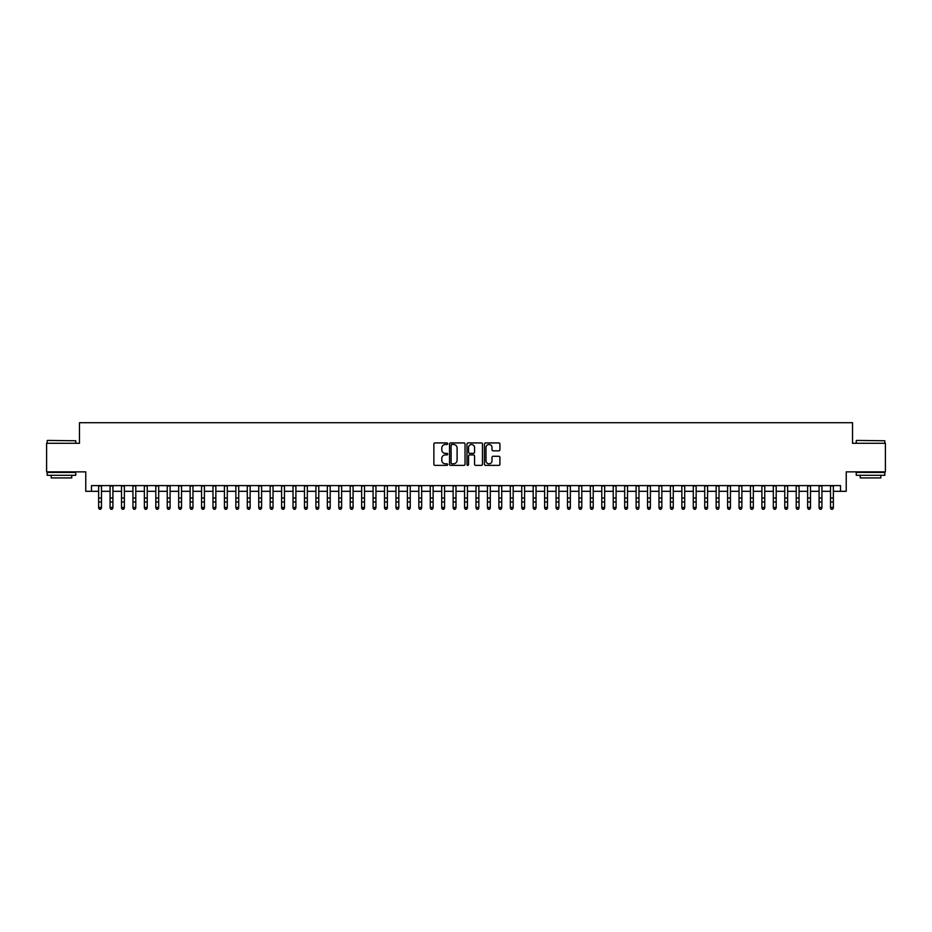 <?xml version="1.0" encoding="UTF-8"?>
<svg xmlns="http://www.w3.org/2000/svg" width="932" height="932" viewBox="0 0 932 932"><rect width="100%" height="100%" fill="white"/><g stroke="black" fill="none" stroke-linecap="round" stroke-linejoin="round"><path stroke-width="1.4" d="M447.698 443.702A0.781 0.781 0 0 0 446.917 442.921L434.988 442.921A1.118 1.118 0 0 0 433.869 444.04L433.869 464.252A1.118 1.118 0 0 0 434.988 465.371L446.917 465.371A0.781 0.781 0 0 0 447.698 464.579A0.781 0.781 0 0 0 446.917 463.798L445.38 463.798A3.588 3.588 0 0 1 441.78 460.21L441.78 458.521A3.588 3.588 0 0 1 445.38 454.933L446.917 454.933A0.781 0.781 0 0 0 447.698 454.14A0.781 0.781 0 0 0 446.917 453.36L445.38 453.36A3.588 3.588 0 0 1 441.78 449.772L441.78 448.082A3.588 3.588 0 0 1 445.38 444.494L446.917 444.494A0.781 0.781 0 0 0 447.698 443.702M498.806 450.832A1.118 1.118 0 0 0 499.925 449.713L499.925 444.04A1.118 1.118 0 0 0 498.806 442.921L485.56 442.921A1.118 1.118 0 0 0 484.442 444.04L484.442 464.252A1.118 1.118 0 0 0 485.56 465.371L498.806 465.371A1.118 1.118 0 0 0 499.925 464.252L499.925 457.402A1.118 1.118 0 0 0 498.806 456.272L493.133 456.272A1.118 1.118 0 0 0 492.014 457.402L492.014 460.792A3.006 3.006 0 0 1 489.009 463.798A3.006 3.006 0 0 1 486.003 460.792L486.003 447.5A3.006 3.006 0 0 1 489.009 444.494A3.006 3.006 0 0 1 492.014 447.5L492.014 449.713A1.118 1.118 0 0 0 493.133 450.832L498.806 450.832M91.487 491.315L91.487 485.595L840.513 485.595L840.513 491.315L846.233 491.315L846.233 471.872L885.4 471.872L885.4 443.283L852.524 443.283L852.524 422.697L79.476 422.697L79.476 443.283L46.6 443.283L46.6 471.872L85.767 471.872L85.767 491.315L98.629 491.315M465.021 444.04A1.118 1.118 0 0 0 463.891 442.921L450.645 442.921A1.118 1.118 0 0 0 449.527 444.04L449.527 464.252A1.118 1.118 0 0 0 450.645 465.371L463.891 465.371A1.118 1.118 0 0 0 465.021 464.252L465.021 444.04M468.109 442.921L481.355 442.921A1.118 1.118 0 0 1 482.473 444.04L482.473 464.252A1.118 1.118 0 0 1 481.355 465.371L475.681 465.371A1.118 1.118 0 0 1 474.563 464.252L474.563 456.051A1.118 1.118 0 0 0 473.433 454.933L469.681 454.933A1.118 1.118 0 0 0 468.551 456.051L468.551 464.579A0.781 0.781 0 0 1 467.771 465.371A0.781 0.781 0 0 1 466.979 464.579L466.979 444.04A1.118 1.118 0 0 1 468.109 442.921M101.495 491.315L110.069 491.315M112.923 491.315L121.498 491.315M124.364 491.315L132.938 491.315M135.792 491.315L144.378 491.315M147.233 491.315L155.807 491.315M158.673 491.315L167.247 491.315M170.102 491.315L178.676 491.315M181.542 491.315L190.116 491.315M192.971 491.315L201.557 491.315M204.411 491.315L212.985 491.315M215.851 491.315L224.426 491.315M227.28 491.315L235.854 491.315M238.72 491.315L247.295 491.315M250.149 491.315L258.735 491.315M261.589 491.315L270.163 491.315M273.029 491.315L281.604 491.315M284.458 491.315L293.032 491.315M295.898 491.315L304.473 491.315M307.327 491.315L315.913 491.315M318.767 491.315L327.342 491.315M330.208 491.315L338.782 491.315M341.636 491.315L350.211 491.315M353.077 491.315L361.651 491.315M364.505 491.315L373.091 491.315M375.945 491.315L384.52 491.315M387.386 491.315L395.96 491.315M398.814 491.315L407.389 491.315M410.255 491.315L418.829 491.315M421.683 491.315L430.269 491.315M433.124 491.315L441.698 491.315M444.564 491.315L453.138 491.315M455.993 491.315L464.567 491.315M467.433 491.315L476.007 491.315M478.862 491.315L487.436 491.315M490.302 491.315L498.876 491.315M501.731 491.315L510.317 491.315M513.171 491.315L521.745 491.315M524.611 491.315L533.186 491.315M536.04 491.315L544.614 491.315M547.48 491.315L556.055 491.315M558.909 491.315L567.495 491.315M570.349 491.315L578.923 491.315M581.789 491.315L590.364 491.315M593.218 491.315L601.792 491.315M604.658 491.315L613.233 491.315M616.087 491.315L624.673 491.315M627.527 491.315L636.102 491.315M638.968 491.315L647.542 491.315M650.396 491.315L658.971 491.315M661.837 491.315L670.411 491.315M673.265 491.315L681.851 491.315M684.705 491.315L693.28 491.315M696.146 491.315L704.72 491.315M707.574 491.315L716.149 491.315M719.015 491.315L727.589 491.315M730.443 491.315L739.029 491.315M741.884 491.315L750.458 491.315M753.324 491.315L761.898 491.315M764.753 491.315L773.327 491.315M776.193 491.315L784.767 491.315M787.622 491.315L796.208 491.315M799.062 491.315L807.636 491.315M810.502 491.315L819.077 491.315M821.931 491.315L830.505 491.315M833.371 491.315L840.513 491.315M451.88 444.494A0.781 0.781 0 0 0 451.1 445.275L451.1 463.018A0.781 0.781 0 0 0 451.88 463.798L453.511 463.798A3.588 3.588 0 0 0 457.099 460.21L457.099 448.082A3.588 3.588 0 0 0 453.511 444.494L451.88 444.494M474.563 447.546A3.006 3.006 0 0 0 471.557 444.552A3.006 3.006 0 0 0 468.551 447.546L468.551 452.241A1.118 1.118 0 0 0 469.681 453.36L473.433 453.36A1.118 1.118 0 0 0 474.563 452.241L474.563 447.546M101.495 485.595L101.495 508.045L100.633 509.303L99.491 509.047L100.633 509.303M98.629 485.595L98.629 507.404L101.495 507.404L100.633 509.047M99.491 509.303L98.629 508.045L99.491 509.047M47.52 440.417L75.76 440.766L47.52 440.417M61.465 475.297L47.171 475.297L47.171 472.442L75.76 472.442L75.76 475.297L61.465 475.297M71.764 475.297L71.764 477.93L51.178 477.93L51.178 475.297M856.578 440.417L884.829 440.766L856.578 440.417M870.535 475.297L856.24 475.297L856.24 472.442L884.829 472.442L884.829 475.297L870.535 475.297M880.822 475.297L880.822 477.93L860.236 477.93L860.236 475.297M112.923 485.595L112.923 508.045L112.073 509.303L110.92 509.047L112.073 509.303M110.069 485.595L110.069 507.404L112.923 507.404L112.073 509.047M110.92 509.303L110.069 508.045L110.92 509.047M124.364 485.595L124.364 508.045L123.502 509.303L122.36 509.047L123.502 509.303M121.498 485.595L121.498 507.404L124.364 507.404L123.502 509.047M122.36 509.303L121.498 508.045L122.36 509.047M135.792 485.595L135.792 508.045L134.942 509.303L133.8 509.047L134.942 509.303M132.938 485.595L132.938 507.404L135.792 507.404L134.942 509.047M133.8 509.303L132.938 508.045L133.8 509.047M147.233 485.595L147.233 508.045L146.371 509.303L145.229 509.047L146.371 509.303M144.378 485.595L144.378 507.404L147.233 507.404L146.371 509.047M145.229 509.303L144.378 508.045L145.229 509.047M158.673 485.595L158.673 508.045L157.811 509.303L156.669 509.047L157.811 509.303M155.807 485.595L155.807 507.404L158.673 507.404L157.811 509.047M156.669 509.303L155.807 508.045L156.669 509.047M170.102 485.595L170.102 508.045L169.251 509.303L168.098 509.047L169.251 509.303M167.247 485.595L167.247 507.404L170.102 507.404L169.251 509.047M168.098 509.303L167.247 508.045L168.098 509.047M181.542 485.595L181.542 508.045L180.68 509.303L179.538 509.047L180.68 509.303M178.676 485.595L178.676 507.404L181.542 507.404L180.68 509.047M179.538 509.303L178.676 508.045L179.538 509.047M192.971 485.595L192.971 508.045L192.12 509.303L190.978 509.047L192.12 509.303M190.116 485.595L190.116 507.404L192.971 507.404L192.12 509.047M190.978 509.303L190.116 508.045L190.978 509.047M204.411 485.595L204.411 508.045L203.549 509.303L202.407 509.047L203.549 509.303M201.557 485.595L201.557 507.404L204.411 507.404L203.549 509.047M202.407 509.303L201.557 508.045L202.407 509.047M215.851 485.595L215.851 508.045L214.989 509.303L213.847 509.047L214.989 509.303M212.985 485.595L212.985 507.404L215.851 507.404L214.989 509.047M213.847 509.303L212.985 508.045L213.847 509.047M227.28 485.595L227.28 508.045L226.429 509.303L225.276 509.047L226.429 509.303M224.426 485.595L224.426 507.404L227.28 507.404L226.429 509.047M225.276 509.303L224.426 508.045L225.276 509.047M238.72 485.595L238.72 508.045L237.858 509.303L236.716 509.047L237.858 509.303M235.854 485.595L235.854 507.404L238.72 507.404L237.858 509.047M236.716 509.303L235.854 508.045L236.716 509.047M250.149 485.595L250.149 508.045L249.298 509.303L248.157 509.047L249.298 509.303M247.295 485.595L247.295 507.404L250.149 507.404L249.298 509.047M248.157 509.303L247.295 508.045L248.157 509.047M261.589 485.595L261.589 508.045L260.727 509.303L259.585 509.047L260.727 509.303M258.735 485.595L258.735 507.404L261.589 507.404L260.727 509.047M259.585 509.303L258.735 508.045L259.585 509.047M273.029 485.595L273.029 508.045L272.167 509.303L271.026 509.047L272.167 509.303M270.163 485.595L270.163 507.404L273.029 507.404L272.167 509.047M271.026 509.303L270.163 508.045L271.026 509.047M284.458 485.595L284.458 508.045L283.608 509.303L282.454 509.047L283.608 509.303M281.604 485.595L281.604 507.404L284.458 507.404L283.608 509.047M282.454 509.303L281.604 508.045L282.454 509.047M295.898 485.595L295.898 508.045L295.036 509.303L293.895 509.047L295.036 509.303M293.032 485.595L293.032 507.404L295.898 507.404L295.036 509.047M293.895 509.303L293.032 508.045L293.895 509.047M307.327 485.595L307.327 508.045L306.477 509.303L305.335 509.047L306.477 509.303M304.473 485.595L304.473 507.404L307.327 507.404L306.477 509.047M305.335 509.303L304.473 508.045L305.335 509.047M318.767 485.595L318.767 508.045L317.905 509.303L316.763 509.047L317.905 509.303M315.913 485.595L315.913 507.404L318.767 507.404L317.905 509.047M316.763 509.303L315.913 508.045L316.763 509.047M330.208 485.595L330.208 508.045L329.346 509.303L328.204 509.047L329.346 509.303M327.342 485.595L327.342 507.404L330.208 507.404L329.346 509.047M328.204 509.303L327.342 508.045L328.204 509.047M341.636 485.595L341.636 508.045L340.786 509.303L339.632 509.047L340.786 509.303M338.782 485.595L338.782 507.404L341.636 507.404L340.786 509.047M339.632 509.303L338.782 508.045L339.632 509.047M353.077 485.595L353.077 508.045L352.214 509.303L351.073 509.047L352.214 509.303M350.211 485.595L350.211 507.404L353.077 507.404L352.214 509.047M351.073 509.303L350.211 508.045L351.073 509.047M364.505 485.595L364.505 508.045L363.655 509.303L362.513 509.047L363.655 509.303M361.651 485.595L361.651 507.404L364.505 507.404L363.655 509.047M362.513 509.303L361.651 508.045L362.513 509.047M375.945 485.595L375.945 508.045L375.083 509.303L373.942 509.047L375.083 509.303M373.091 485.595L373.091 507.404L375.945 507.404L375.083 509.047M373.942 509.303L373.091 508.045L373.942 509.047M387.386 485.595L387.386 508.045L386.524 509.303L385.382 509.047L386.524 509.303M384.52 485.595L384.52 507.404L387.386 507.404L386.524 509.047M385.382 509.303L384.52 508.045L385.382 509.047M398.814 485.595L398.814 508.045L397.964 509.303L396.811 509.047L397.964 509.303M395.96 485.595L395.96 507.404L398.814 507.404L397.964 509.047M396.811 509.303L395.96 508.045L396.811 509.047M410.255 485.595L410.255 508.045L409.393 509.303L408.251 509.047L409.393 509.303M407.389 485.595L407.389 507.404L410.255 507.404L409.393 509.047M408.251 509.303L407.389 508.045L408.251 509.047M421.683 485.595L421.683 508.045L420.833 509.303L419.691 509.047L420.833 509.303M418.829 485.595L418.829 507.404L421.683 507.404L420.833 509.047M419.691 509.303L418.829 508.045L419.691 509.047M433.124 485.595L433.124 508.045L432.262 509.303L431.12 509.047L432.262 509.303M430.269 485.595L430.269 507.404L433.124 507.404L432.262 509.047M431.12 509.303L430.269 508.045L431.12 509.047M444.564 485.595L444.564 508.045L443.702 509.303L442.56 509.047L443.702 509.303M441.698 485.595L441.698 507.404L444.564 507.404L443.702 509.047M442.56 509.303L441.698 508.045L442.56 509.047M455.993 485.595L455.993 508.045L455.131 509.303L453.989 509.047L455.131 509.303M453.138 485.595L453.138 507.404L455.993 507.404L455.131 509.047M453.989 509.303L453.138 508.045L453.989 509.047M467.433 485.595L467.433 508.045L466.571 509.303L465.429 509.047L466.571 509.303M464.567 485.595L464.567 507.404L467.433 507.404L466.571 509.047M465.429 509.303L464.567 508.045L465.429 509.047M478.862 485.595L478.862 508.045L478.011 509.303L476.869 509.047L478.011 509.303M476.007 485.595L476.007 507.404L478.862 507.404L478.011 509.047M476.869 509.303L476.007 508.045L476.869 509.047M490.302 485.595L490.302 508.045L489.44 509.303L488.298 509.047L489.44 509.303M487.436 485.595L487.436 507.404L490.302 507.404L489.44 509.047M488.298 509.303L487.436 508.045L488.298 509.047M501.731 485.595L501.731 508.045L500.88 509.303L499.738 509.047L500.88 509.303M498.876 485.595L498.876 507.404L501.731 507.404L500.88 509.047M499.738 509.303L498.876 508.045L499.738 509.047M513.171 485.595L513.171 508.045L512.309 509.303L511.167 509.047L512.309 509.303M510.317 485.595L510.317 507.404L513.171 507.404L512.309 509.047M511.167 509.303L510.317 508.045L511.167 509.047M524.611 485.595L524.611 508.045L523.749 509.303L522.607 509.047L523.749 509.303M521.745 485.595L521.745 507.404L524.611 507.404L523.749 509.047M522.607 509.303L521.745 508.045L522.607 509.047M536.04 485.595L536.04 508.045L535.189 509.303L534.036 509.047L535.189 509.303M533.186 485.595L533.186 507.404L536.04 507.404L535.189 509.047M534.036 509.303L533.186 508.045L534.036 509.047M547.48 485.595L547.48 508.045L546.618 509.303L545.476 509.047L546.618 509.303M544.614 485.595L544.614 507.404L547.48 507.404L546.618 509.047M545.476 509.303L544.614 508.045L545.476 509.047M558.909 485.595L558.909 508.045L558.058 509.303L556.917 509.047L558.058 509.303M556.055 485.595L556.055 507.404L558.909 507.404L558.058 509.047M556.917 509.303L556.055 508.045L556.917 509.047M570.349 485.595L570.349 508.045L569.487 509.303L568.345 509.047L569.487 509.303M567.495 485.595L567.495 507.404L570.349 507.404L569.487 509.047M568.345 509.303L567.495 508.045L568.345 509.047M581.789 485.595L581.789 508.045L580.927 509.303L579.786 509.047L580.927 509.303M578.923 485.595L578.923 507.404L581.789 507.404L580.927 509.047M579.786 509.303L578.923 508.045L579.786 509.047M593.218 485.595L593.218 508.045L592.368 509.303L591.214 509.047L592.368 509.303M590.364 485.595L590.364 507.404L593.218 507.404L592.368 509.047M591.214 509.303L590.364 508.045L591.214 509.047M604.658 485.595L604.658 508.045L603.796 509.303L602.654 509.047L603.796 509.303M601.792 485.595L601.792 507.404L604.658 507.404L603.796 509.047M602.654 509.303L601.792 508.045L602.654 509.047M616.087 485.595L616.087 508.045L615.237 509.303L614.095 509.047L615.237 509.303M613.233 485.595L613.233 507.404L616.087 507.404L615.237 509.047M614.095 509.303L613.233 508.045L614.095 509.047M627.527 485.595L627.527 508.045L626.665 509.303L625.523 509.047L626.665 509.303M624.673 485.595L624.673 507.404L627.527 507.404L626.665 509.047M625.523 509.303L624.673 508.045L625.523 509.047M638.968 485.595L638.968 508.045L638.105 509.303L636.964 509.047L638.105 509.303M636.102 485.595L636.102 507.404L638.968 507.404L638.105 509.047M636.964 509.303L636.102 508.045L636.964 509.047M650.396 485.595L650.396 508.045L649.546 509.303L648.392 509.047L649.546 509.303M647.542 485.595L647.542 507.404L650.396 507.404L649.546 509.047M648.392 509.303L647.542 508.045L648.392 509.047M661.837 485.595L661.837 508.045L660.974 509.303L659.833 509.047L660.974 509.303M658.971 485.595L658.971 507.404L661.837 507.404L660.974 509.047M659.833 509.303L658.971 508.045L659.833 509.047M673.265 485.595L673.265 508.045L672.415 509.303L671.273 509.047L672.415 509.303M670.411 485.595L670.411 507.404L673.265 507.404L672.415 509.047M671.273 509.303L670.411 508.045L671.273 509.047M684.705 485.595L684.705 508.045L683.843 509.303L682.702 509.047L683.843 509.303M681.851 485.595L681.851 507.404L684.705 507.404L683.843 509.047M682.702 509.303L681.851 508.045L682.702 509.047M696.146 485.595L696.146 508.045L695.284 509.303L694.142 509.047L695.284 509.303M693.28 485.595L693.28 507.404L696.146 507.404L695.284 509.047M694.142 509.303L693.28 508.045L694.142 509.047M707.574 485.595L707.574 508.045L706.724 509.303L705.571 509.047L706.724 509.303M704.72 485.595L704.72 507.404L707.574 507.404L706.724 509.047M705.571 509.303L704.72 508.045L705.571 509.047M719.015 485.595L719.015 508.045L718.153 509.303L717.011 509.047L718.153 509.303M716.149 485.595L716.149 507.404L719.015 507.404L718.153 509.047M717.011 509.303L716.149 508.045L717.011 509.047M730.443 485.595L730.443 508.045L729.593 509.303L728.451 509.047L729.593 509.303M727.589 485.595L727.589 507.404L730.443 507.404L729.593 509.047M728.451 509.303L727.589 508.045L728.451 509.047M741.884 485.595L741.884 508.045L741.022 509.303L739.88 509.047L741.022 509.303M739.029 485.595L739.029 507.404L741.884 507.404L741.022 509.047M739.88 509.303L739.029 508.045L739.88 509.047M753.324 485.595L753.324 508.045L752.462 509.303L751.32 509.047L752.462 509.303M750.458 485.595L750.458 507.404L753.324 507.404L752.462 509.047M751.32 509.303L750.458 508.045L751.32 509.047M764.753 485.595L764.753 508.045L763.902 509.303L762.749 509.047L763.902 509.303M761.898 485.595L761.898 507.404L764.753 507.404L763.902 509.047M762.749 509.303L761.898 508.045L762.749 509.047M776.193 485.595L776.193 508.045L775.331 509.303L774.189 509.047L775.331 509.303M773.327 485.595L773.327 507.404L776.193 507.404L775.331 509.047M774.189 509.303L773.327 508.045L774.189 509.047M787.622 485.595L787.622 508.045L786.771 509.303L785.629 509.047L786.771 509.303M784.767 485.595L784.767 507.404L787.622 507.404L786.771 509.047M785.629 509.303L784.767 508.045L785.629 509.047M799.062 485.595L799.062 508.045L798.2 509.303L797.058 509.047L798.2 509.303M796.208 485.595L796.208 507.404L799.062 507.404L798.2 509.047M797.058 509.303L796.208 508.045L797.058 509.047M810.502 485.595L810.502 508.045L809.64 509.303L808.498 509.047L809.64 509.303M807.636 485.595L807.636 507.404L810.502 507.404L809.64 509.047M808.498 509.303L807.636 508.045L808.498 509.047M821.931 485.595L821.931 508.045L821.08 509.303L819.927 509.047L821.08 509.303M819.077 485.595L819.077 507.404L821.931 507.404L821.08 509.047M819.927 509.303L819.077 508.045L819.927 509.047M833.371 485.595L833.371 508.045L832.509 509.303L831.367 509.047L832.509 509.303M830.505 485.595L830.505 507.404L833.371 507.404L832.509 509.047M831.367 509.303L830.505 508.045L831.367 509.047M101.495 498.038L98.629 498.038M101.495 501.964L98.629 501.964M101.495 485.968L98.629 485.968M112.923 498.038L110.069 498.038M112.923 501.964L110.069 501.964M112.923 485.968L110.069 485.968M124.364 498.038L121.498 498.038M124.364 501.964L121.498 501.964M124.364 485.968L121.498 485.968M135.792 498.038L132.938 498.038M135.792 501.964L132.938 501.964M135.792 485.968L132.938 485.968M147.233 498.038L144.378 498.038M147.233 501.964L144.378 501.964M147.233 485.968L144.378 485.968M158.673 498.038L155.807 498.038M158.673 501.964L155.807 501.964M158.673 485.968L155.807 485.968M170.102 498.038L167.247 498.038M170.102 501.964L167.247 501.964M170.102 485.968L167.247 485.968M181.542 498.038L178.676 498.038M181.542 501.964L178.676 501.964M181.542 485.968L178.676 485.968M192.971 498.038L190.116 498.038M192.971 501.964L190.116 501.964M192.971 485.968L190.116 485.968M204.411 498.038L201.557 498.038M204.411 501.964L201.557 501.964M204.411 485.968L201.557 485.968M215.851 498.038L212.985 498.038M215.851 501.964L212.985 501.964M215.851 485.968L212.985 485.968M227.28 498.038L224.426 498.038M227.28 501.964L224.426 501.964M227.28 485.968L224.426 485.968M238.72 498.038L235.854 498.038M238.72 501.964L235.854 501.964M238.72 485.968L235.854 485.968M250.149 498.038L247.295 498.038M250.149 501.964L247.295 501.964M250.149 485.968L247.295 485.968M261.589 498.038L258.735 498.038M261.589 501.964L258.735 501.964M261.589 485.968L258.735 485.968M273.029 498.038L270.163 498.038M273.029 501.964L270.163 501.964M273.029 485.968L270.163 485.968M284.458 498.038L281.604 498.038M284.458 501.964L281.604 501.964M284.458 485.968L281.604 485.968M295.898 498.038L293.032 498.038M295.898 501.964L293.032 501.964M295.898 485.968L293.032 485.968M307.327 498.038L304.473 498.038M307.327 501.964L304.473 501.964M307.327 485.968L304.473 485.968M318.767 498.038L315.913 498.038M318.767 501.964L315.913 501.964M318.767 485.968L315.913 485.968M330.208 498.038L327.342 498.038M330.208 501.964L327.342 501.964M330.208 485.968L327.342 485.968M341.636 498.038L338.782 498.038M341.636 501.964L338.782 501.964M341.636 485.968L338.782 485.968M353.077 498.038L350.211 498.038M353.077 501.964L350.211 501.964M353.077 485.968L350.211 485.968M364.505 498.038L361.651 498.038M364.505 501.964L361.651 501.964M364.505 485.968L361.651 485.968M375.945 498.038L373.091 498.038M375.945 501.964L373.091 501.964M375.945 485.968L373.091 485.968M387.386 498.038L384.52 498.038M387.386 501.964L384.52 501.964M387.386 485.968L384.52 485.968M398.814 498.038L395.96 498.038M398.814 501.964L395.96 501.964M398.814 485.968L395.96 485.968M410.255 498.038L407.389 498.038M410.255 501.964L407.389 501.964M410.255 485.968L407.389 485.968M421.683 498.038L418.829 498.038M421.683 501.964L418.829 501.964M421.683 485.968L418.829 485.968M433.124 498.038L430.269 498.038M433.124 501.964L430.269 501.964M433.124 485.968L430.269 485.968M444.564 498.038L441.698 498.038M444.564 501.964L441.698 501.964M444.564 485.968L441.698 485.968M455.993 498.038L453.138 498.038M455.993 501.964L453.138 501.964M455.993 485.968L453.138 485.968M467.433 498.038L464.567 498.038M467.433 501.964L464.567 501.964M467.433 485.968L464.567 485.968M478.862 498.038L476.007 498.038M478.862 501.964L476.007 501.964M478.862 485.968L476.007 485.968M490.302 498.038L487.436 498.038M490.302 501.964L487.436 501.964M490.302 485.968L487.436 485.968M501.731 498.038L498.876 498.038M501.731 501.964L498.876 501.964M501.731 485.968L498.876 485.968M513.171 498.038L510.317 498.038M513.171 501.964L510.317 501.964M513.171 485.968L510.317 485.968M524.611 498.038L521.745 498.038M524.611 501.964L521.745 501.964M524.611 485.968L521.745 485.968M536.04 498.038L533.186 498.038M536.04 501.964L533.186 501.964M536.04 485.968L533.186 485.968M547.48 498.038L544.614 498.038M547.48 501.964L544.614 501.964M547.48 485.968L544.614 485.968M558.909 498.038L556.055 498.038M558.909 501.964L556.055 501.964M558.909 485.968L556.055 485.968M570.349 498.038L567.495 498.038M570.349 501.964L567.495 501.964M570.349 485.968L567.495 485.968M581.789 498.038L578.923 498.038M581.789 501.964L578.923 501.964M581.789 485.968L578.923 485.968M593.218 498.038L590.364 498.038M593.218 501.964L590.364 501.964M593.218 485.968L590.364 485.968M604.658 498.038L601.792 498.038M604.658 501.964L601.792 501.964M604.658 485.968L601.792 485.968M616.087 498.038L613.233 498.038M616.087 501.964L613.233 501.964M616.087 485.968L613.233 485.968M627.527 498.038L624.673 498.038M627.527 501.964L624.673 501.964M627.527 485.968L624.673 485.968M638.968 498.038L636.102 498.038M638.968 501.964L636.102 501.964M638.968 485.968L636.102 485.968M650.396 498.038L647.542 498.038M650.396 501.964L647.542 501.964M650.396 485.968L647.542 485.968M661.837 498.038L658.971 498.038M661.837 501.964L658.971 501.964M661.837 485.968L658.971 485.968M673.265 498.038L670.411 498.038M673.265 501.964L670.411 501.964M673.265 485.968L670.411 485.968M684.705 498.038L681.851 498.038M684.705 501.964L681.851 501.964M684.705 485.968L681.851 485.968M696.146 498.038L693.28 498.038M696.146 501.964L693.28 501.964M696.146 485.968L693.28 485.968M707.574 498.038L704.72 498.038M707.574 501.964L704.72 501.964M707.574 485.968L704.72 485.968M719.015 498.038L716.149 498.038M719.015 501.964L716.149 501.964M719.015 485.968L716.149 485.968M730.443 498.038L727.589 498.038M730.443 501.964L727.589 501.964M730.443 485.968L727.589 485.968M741.884 498.038L739.029 498.038M741.884 501.964L739.029 501.964M741.884 485.968L739.029 485.968M753.324 498.038L750.458 498.038M753.324 501.964L750.458 501.964M753.324 485.968L750.458 485.968M764.753 498.038L761.898 498.038M764.753 501.964L761.898 501.964M764.753 485.968L761.898 485.968M776.193 498.038L773.327 498.038M776.193 501.964L773.327 501.964M776.193 485.968L773.327 485.968M787.622 498.038L784.767 498.038M787.622 501.964L784.767 501.964M787.622 485.968L784.767 485.968M799.062 498.038L796.208 498.038M799.062 501.964L796.208 501.964M799.062 485.968L796.208 485.968M810.502 498.038L807.636 498.038M810.502 501.964L807.636 501.964M810.502 485.968L807.636 485.968M821.931 498.038L819.077 498.038M821.931 501.964L819.077 501.964M821.931 485.968L819.077 485.968M833.371 498.038L830.505 498.038M833.371 501.964L830.505 501.964M833.371 485.968L830.505 485.968M47.171 443.283L47.171 440.766M75.76 443.283L75.76 440.766M856.24 443.283L856.24 440.766M884.829 443.283L884.829 440.766"/></g></svg>
